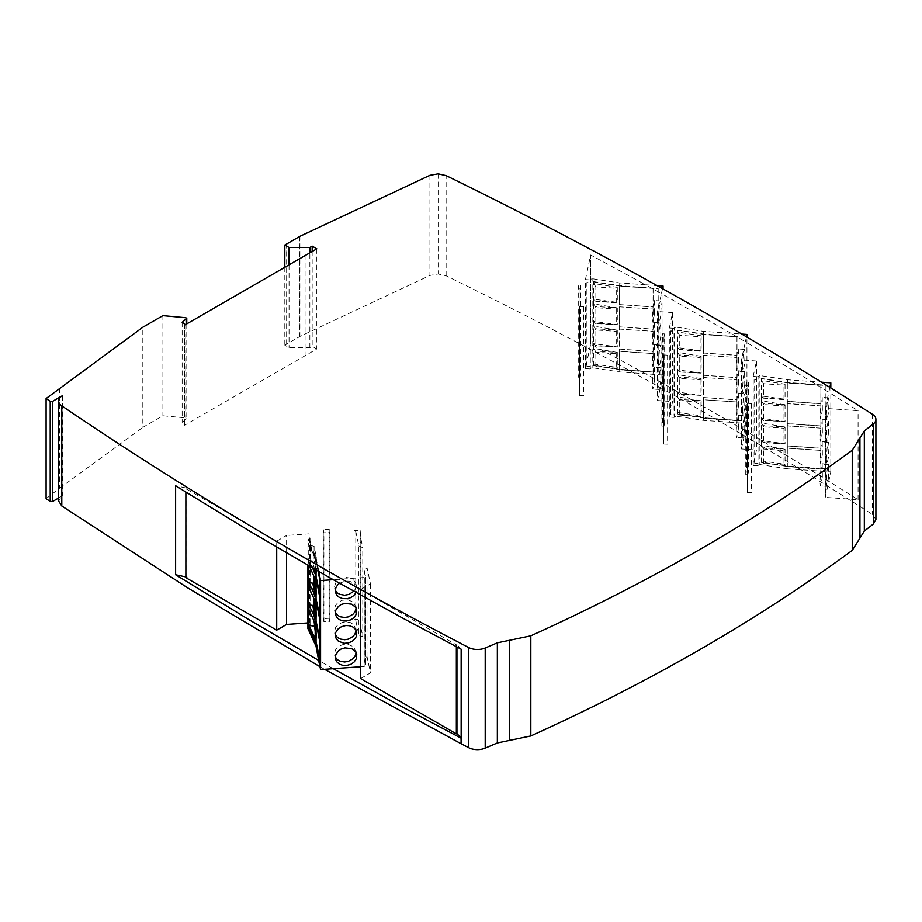 <?xml version="1.0" encoding="UTF-8"?>
<svg xmlns="http://www.w3.org/2000/svg" width="922" height="922" viewBox="0 0 922 922"><rect width="100%" height="100%" fill="white"/><g stroke="black" fill="none" stroke-linecap="round" stroke-linejoin="round"><path stroke-width="0.69" stroke-dasharray="4.61 3.46" d="M276.715 547.115L276.715 541.145L185.875 488.706L186.843 488.141L175.618 485.756M276.715 541.145L286.592 535.44L286.592 552.9M310.599 624.828L310.599 541.168L310.599 624.828L309.654 622.995L310.057 538.54L309.054 533.85L286.592 535.44M310.057 538.54L309.354 538.586L309.354 627.594L307.925 628.643M318.62 571.375L315.255 555.551L307.913 539.52L307.913 565.244M307.925 565.255L307.925 539.635L309.354 538.586M185.875 577.702L186.843 577.149L186.843 488.141M185.875 577.195L186.843 577.149M309.354 627.594L310.057 627.536L310.057 624.874M309.054 533.85L309.054 622.857L310.057 627.536M309.054 622.857L307.913 622.938M456.344 646.679L456.344 644.858L360.583 589.573L370.46 583.868L367.002 567.583L364.294 570.511L365.561 576.561L365.561 665.569L364.294 659.518L364.294 570.511M456.344 644.858L456.943 644.513L456.943 646.99M461.081 649.157L456.943 644.513M360.583 666.756L364.132 666.502L365.55 665.454L365.55 576.446L364.132 577.506L333.245 579.696M360.583 678.58L370.46 672.876L367.002 656.579L364.294 659.518M653.087 309.204L653.087 329.235L619.549 326.861L619.549 306.83L653.122 309.054L619.549 306.83M653.087 288.517L653.087 306.98L619.549 304.606L619.549 286.131L653.122 288.356L619.549 286.131M653.087 353.714L653.087 372.177L619.549 369.803L619.549 351.328L653.122 353.552L619.549 351.328M653.087 331.459L653.087 351.489L619.549 349.104L619.549 329.085L653.122 331.298L619.549 329.085M736.966 357.632L736.966 377.663L703.428 375.277L703.428 355.258L737.001 357.482L703.428 355.258M736.966 336.945L736.966 355.408L703.428 353.034L703.428 334.559L737.001 336.784L703.428 334.559M736.966 402.13L736.966 420.605L703.428 418.231L703.428 399.756L737.001 401.98L703.428 399.756M736.966 379.887L736.966 399.906L703.428 397.532L703.428 377.501L737.001 379.726L703.428 377.501M820.845 450.558L820.845 469.033L787.307 466.647L787.307 448.184L820.88 450.409L787.342 448.023L787.342 445.799L820.88 448.184L820.88 428.154L787.342 425.78L787.342 423.555L820.88 425.929L820.88 405.899L787.342 403.525L787.342 401.3L820.88 403.675L820.88 385.212L787.342 382.768L825.882 385.5L825.882 469.16L820.88 468.814L820.88 450.409M820.845 428.315L820.845 448.334L787.307 445.96L787.307 425.929L820.88 428.154M820.845 406.06L820.845 426.091L787.307 423.705L787.307 403.686L820.88 405.899M820.845 385.361L820.845 403.836L787.307 401.462L787.307 382.987L820.88 385.212M319.911 594.632L320.176 577.437L316.062 558.075L316.062 569.911M319.911 616.887L320.176 598.136L316.062 580.065M319.911 639.142L320.176 620.391L316.062 602.308M319.911 659.829L320.176 642.634L316.062 624.563M616.23 302.796L595.854 301.344L595.854 286.857L616.23 288.298L617.291 287.376L617.291 302.393L593.641 299.143L595.266 300.929L617.141 302.485L616.23 302.796L616.23 288.298M595.266 300.929L595.854 301.344M617.291 352.4L593.641 348.389L595.266 350.994L617.291 352.4L617.291 367.417L616.23 368.12L595.854 366.679L593.641 364.029L617.291 367.417M595.266 350.994L595.854 352.192L616.23 353.633L617.141 352.55M617.291 330.145L593.641 326.134L595.266 328.751L617.291 330.145L617.291 346.891L593.641 343.652L595.266 345.439L617.141 346.983L595.854 345.854L595.854 329.938L616.23 331.378L617.141 330.295M595.266 328.751L595.854 329.938M595.266 345.439L595.854 345.854M617.291 307.902L593.641 303.88L595.266 306.496L617.291 307.902L617.291 324.636L593.641 321.398L595.266 323.184L617.141 324.74L595.854 323.599L595.854 307.683L616.23 309.135L617.141 308.052M595.266 306.496L595.854 307.683M595.266 323.184L595.854 323.599M586.899 366.345L586.899 282.685L590.149 282.916L590.149 366.576L586.899 366.345L590.218 366.265L590.299 368.535L590.299 279.527L590.218 282.605L586.968 282.374L586.968 366.034M653.087 372.177L619.549 369.803M616.23 353.633L616.23 368.12M619.584 369.641L619.584 285.912L658.124 288.644L658.124 372.315L653.122 371.958L653.122 353.552M619.549 349.104L653.122 351.328L653.122 331.298M619.549 326.861L653.122 329.073L653.122 309.054M619.549 304.606L653.122 306.83L653.122 288.356M595.854 286.857L593.641 283.503L617.291 287.376M616.23 309.135L616.23 325.04M616.23 331.378L616.23 347.294M593.641 364.029L593.641 365.596L619.584 369.584L653.122 372.027M700.109 351.224L679.733 349.772L679.733 335.285L700.109 336.726L701.169 335.804L701.169 350.809L677.52 347.571L679.145 349.357L701.008 350.913L700.109 351.224L700.109 336.726M679.145 349.357L679.733 349.772M701.169 400.828L677.52 396.817L679.145 399.422L701.169 400.828L701.169 415.845L700.109 416.548L679.733 415.107L677.52 412.445L701.169 415.845M679.145 399.422L679.733 400.609L700.109 402.061L701.008 400.978M701.169 378.573L677.52 374.562L679.145 377.179L701.169 378.573L701.169 395.319L677.52 392.069L679.145 393.867L701.008 395.411L679.733 394.282L679.733 378.366L700.109 379.806L701.008 378.723M679.145 377.179L679.733 378.366M679.145 393.867L679.733 394.282M701.169 356.33L677.52 352.308L679.145 354.924L701.169 356.33L701.169 373.064L677.52 369.826L679.145 371.612L701.008 373.156L679.733 372.027L679.733 356.111L700.109 357.552L701.008 356.468M679.145 354.924L679.733 356.111M679.145 371.612L679.733 372.027M670.778 414.773L670.778 331.113L674.028 331.344L674.028 415.004L670.778 414.773L674.097 414.693L674.178 416.951L674.178 327.955L674.097 331.033L670.847 330.802L670.847 414.462M736.966 420.605L703.428 418.231M700.109 402.061L700.109 416.548M703.463 418.069L703.463 334.34L742.003 337.072L742.003 420.732L737.001 420.386L737.001 401.98M703.428 397.532L737.001 399.756L737.001 379.726M703.428 375.277L737.001 377.501L737.001 357.482M703.428 353.034L737.001 355.247L737.001 336.784M679.733 335.285L677.52 331.932L701.169 335.804M700.109 357.552L700.109 373.468M700.109 379.806L700.109 395.722M677.52 412.445L677.52 414.024L703.463 418L737.001 420.444M783.977 399.641L763.612 398.2L763.612 383.713L783.977 385.154L785.048 384.232L785.048 399.238L761.399 395.999L763.024 397.785L784.887 399.341L783.977 399.641L783.977 385.154M763.024 397.785L763.612 398.2M785.048 449.256L761.399 445.245L763.024 447.85L785.048 449.256L785.048 464.262L783.977 464.976L763.612 463.536L761.399 460.873L785.048 464.262M763.024 447.85L763.612 449.037L783.977 450.489L784.887 449.406M785.048 427.001L761.399 422.991L763.024 425.595L785.048 427.001L785.048 443.747L761.399 440.497L763.024 442.283L784.887 443.839L763.612 442.698L763.612 426.794L783.977 428.234L784.887 427.151M763.024 425.595L763.612 426.794M763.024 442.283L763.612 442.698M785.048 404.746L761.399 400.736L763.024 403.352L785.048 404.746L785.048 421.492L761.399 418.254L763.024 420.04L784.887 421.585L763.612 420.455L763.612 404.539L783.977 405.98L784.887 404.896M763.024 403.352L763.612 404.539M763.024 420.04L763.612 420.455M787.307 403.686L787.307 423.705M787.307 382.987L787.307 401.462M820.845 469.033L787.342 466.428L787.307 448.184M787.307 425.929L787.307 445.96M820.88 468.872L787.307 466.647M783.977 450.489L783.977 464.976M787.342 466.497L761.399 462.452L761.399 460.873M763.612 383.713L761.399 380.36L785.048 384.232M783.977 405.98L783.977 421.896M783.977 428.234L783.977 444.15M754.657 463.201L754.657 379.541L757.907 379.772L757.907 463.432L754.657 463.201L757.976 463.121L757.976 465.794L758.057 376.383L757.976 379.461L754.726 379.23L754.726 462.89M308.893 609.638L312.708 610.986L315.393 623.606L316.592 623.468L314.091 611.712L314.091 621.255M312.708 610.986L314.091 611.712M312.42 567.825L308.893 560.392L312.708 560.922L314.414 568.978M315.186 572.562L315.186 573.668M312.708 560.922L314.091 560.876L316.592 572.631L315.393 573.542M315.186 594.805L315.186 595.912M315.186 588.224L316.592 594.886L315.393 595.796M309.296 566.039L308.893 565.14L312.708 566.477L315.393 579.108L316.592 578.97L314.091 567.214L314.091 576.746M312.708 566.477L314.091 567.214M315.186 617.06L315.186 618.166M315.186 610.479L316.592 617.141L315.393 618.051M308.893 587.383L312.708 588.732L315.393 601.363L316.592 601.225L314.091 589.458L314.091 599M312.708 588.732L314.091 589.458M320.176 577.437L319.911 580.111M319.911 577.46L316.062 558.075M315.186 569.416L315.186 558.651L316.592 558.144L314.091 546.389L308.893 544.764L315.186 558.651M316.592 572.631L316.592 558.144M315.785 558.098L315.785 569.761M315.186 631.305L316.592 637.966L315.186 638.692M316.592 637.966L316.592 623.468M316.592 617.141L316.592 601.225M316.592 594.886L316.592 578.97M822.355 454.638L822.194 441.892L820.96 446.605L820.096 458.995L820.649 463.639L822.355 454.638M822.355 410.14L822.194 397.382L820.96 402.107L820.096 414.497L820.649 419.141L822.355 410.14M822.355 432.383L822.194 419.637C821.053 418.415 819.105 441.016 820.649 441.384L822.355 432.383M822.355 476.893L822.194 464.135C821.053 462.913 819.105 485.525 820.649 485.894L822.355 476.893M595.854 366.679L595.854 352.192M593.641 326.134L593.641 321.398M593.641 303.88L593.641 299.143M593.641 283.503L593.641 281.936L619.584 285.912M593.641 348.389L593.641 343.652M654.608 357.782L654.436 345.035L653.202 349.749L652.338 362.15L652.891 366.783L654.608 357.782M654.608 313.284L654.436 300.537L653.202 305.251L652.338 317.641L652.891 322.285L654.608 313.284M654.608 335.539L654.436 322.781C653.306 321.559 651.347 344.171 652.891 344.528L654.608 335.539M654.608 380.037L654.436 367.29C653.306 366.057 651.347 388.669 652.891 389.038L654.608 380.037M679.733 415.107L679.733 400.609M677.52 374.562L677.52 369.826M677.52 352.308L677.52 347.571M677.52 331.932L677.52 330.364L703.463 334.34M677.52 396.817L677.52 392.069M738.476 406.21L738.315 393.464L737.081 398.177L736.217 410.567L736.77 415.211L738.476 406.21M738.476 361.712L738.315 348.954L737.081 353.679L736.217 366.069L736.77 370.713L738.476 361.712M738.476 383.967L738.315 371.209C737.174 369.987 735.226 392.599 736.77 392.956L738.476 383.967M738.476 428.465L738.315 415.707C737.174 414.485 735.226 437.097 736.77 437.466L738.476 428.465M763.612 463.536L763.612 449.037M761.399 422.991L761.399 418.254M761.399 400.736L761.399 395.999M761.399 380.36L761.399 378.792L787.342 382.768M761.399 445.245L761.399 440.497M356.111 608.128L353.725 602.366L347.744 599.692L341.981 600.303L337.648 602.792L335.585 605.316C333.66 611.113 334.663 607.102 334.64 610.825L335.262 612.565M356.111 652.638L353.725 646.864L347.744 644.201L341.981 644.812L337.648 647.29L335.585 649.814C333.66 655.623 334.674 651.6 334.64 655.323L335.262 657.075M356.111 630.383L353.725 624.62L350.268 622.534L345.462 621.889L341.981 622.557L337.648 625.047L335.608 627.525L334.479 631.558L335.262 634.82M353.771 591.233L355.016 589.527C356.941 583.73 355.927 587.729 355.961 584.018L353.725 580.111L350.268 578.036L345.462 577.379L341.981 578.059L337.648 580.537L335.608 583.015L334.479 587.06L335.262 590.322M314.091 546.389L314.091 560.876M319.98 661.535L320.522 580.411L315.785 558.156L308.893 543.185L308.893 544.764M308.893 560.392L308.893 565.14M826.354 459.456L827.103 447.919L828.452 442.33L829.005 446.041L828.336 457.842L826.907 464.077L826.354 459.456M826.354 414.946L827.103 403.421L828.452 397.831L829.005 401.531L828.336 413.344L826.907 419.579L826.354 414.946M828.624 432.833L826.907 441.834L826.366 438.123L827.022 426.31L828.452 420.075L828.624 432.833M828.624 477.331L826.907 486.332L826.366 482.621L827.022 470.819L828.452 464.584L828.624 477.331M590.218 368.938L585.435 368.593L590.668 343.998L645.504 373.767L663.056 375.012L663.056 288.955M590.218 279.931L585.435 279.596L585.435 368.593M593.641 365.596L593.641 281.936M590.299 279.527L592.12 278.709L592.12 367.705L590.299 368.535M658.124 372.315L619.688 369.273L593.376 365.227M593.376 281.567L619.688 285.601L658.124 288.644M658.193 288.332L658.193 371.992M658.596 362.6L659.345 351.063L660.694 345.473L661.247 349.184L660.578 360.998L659.161 367.233L658.596 362.6M658.596 318.102L659.345 306.565L660.694 300.975L661.247 304.686L660.578 316.488L659.161 322.723L658.596 318.102M660.867 335.977L659.161 344.978L658.608 341.267L659.265 329.465L660.694 323.23L660.867 335.977M660.867 380.475L659.161 389.476L658.608 385.776L659.265 373.963L660.694 367.728L660.867 380.475M677.52 414.024L677.52 330.364M674.178 327.955L675.999 327.126L675.999 416.133L674.178 416.951M674.097 417.366L669.314 417.021L672.599 401.589L657.49 400.517L657.49 311.521L661.443 293.611L645.504 284.76L619.688 282.939L592.12 278.709M674.097 328.359L669.314 328.025L669.314 417.021M657.49 400.517L661.443 382.618L730.985 422.311L746.935 423.44L746.935 337.106M742.003 420.732L703.567 417.701L677.255 413.655M677.255 329.995L703.567 334.029L742.003 337.072M742.06 336.761L742.06 420.42M742.475 411.028L743.224 399.491L744.573 393.901L745.126 397.613L744.457 409.426L743.028 415.661L742.475 411.028M742.475 366.53L743.224 354.993L744.573 349.403L745.126 353.114L744.457 364.916L743.028 371.151L742.475 366.53M744.746 384.405L743.028 393.406L742.487 389.695L743.144 377.893L744.573 371.658L744.746 384.405M744.746 428.903L743.028 437.904L742.487 434.204L743.144 422.391L744.573 416.156L744.746 428.903M825.882 385.5L825.882 469.16M761.399 462.452L761.399 378.792M761.134 378.423L787.446 382.457L825.939 385.189M758.057 376.383L759.878 375.554L759.878 464.561L758.057 465.38M825.939 468.849L787.446 466.117L761.134 462.083M757.976 465.794L753.193 465.449L756.466 450.017L741.369 448.945L741.369 359.937L745.379 341.751L730.985 333.303L703.567 331.367L675.999 327.126M757.976 376.787L753.193 376.441L753.193 465.449M741.369 448.945L745.379 430.747L811.36 470.485L830.814 471.868L828.809 481.296L858.071 499.701L825.248 497.373L825.248 408.365L828.809 392.288L811.36 381.478L787.446 379.783L759.878 375.554M367.002 656.579L367.002 567.583M339.561 583.257L345.485 581.056L349.461 581.217L353.725 583.073C357.206 586.922 354.774 583.28 356.733 587.637L356.099 592.535M308.893 543.185L308.259 543.035L308.259 565.44M317.975 571.006L315.255 558.225L308.259 543.035M825.248 497.373L828.809 481.296L811.36 470.485L787.446 468.791L787.446 466.117M830.814 471.868L830.814 387.978M829.858 387.378L828.809 392.288L858.071 410.693L825.248 408.365M585.435 279.596L590.668 254.991L590.668 343.998L590.668 254.991L645.504 284.76L657.006 285.578M619.688 369.273L619.688 371.935L592.12 367.705M619.688 282.939L619.688 285.601M663.056 375.012L661.443 382.618L645.504 373.767L619.688 371.935M662.492 288.644L661.443 293.611L730.985 333.303L741.784 334.075M703.567 417.701L703.567 420.363L675.999 416.133M703.567 331.367L703.567 334.029M669.314 328.025L672.599 312.581L672.599 401.589M672.599 312.581L657.49 311.521M746.935 423.44L745.379 430.747L730.985 422.311L703.567 420.363M746.428 336.807L745.379 341.751L811.36 381.478L821.537 382.204M787.446 382.457L787.446 379.783M787.446 468.791L759.878 464.561M753.193 376.441L756.466 361.009L756.466 450.017M756.466 361.009L741.369 359.937M875.9 519.559L872.546 514.499L864.571 509.405C734.096 426.148 594.609 348.274 446.121 275.782L438.111 273.995L429.917 275.459L299.904 336.449L286.638 344.113L286.638 243.984M286.638 344.113L284.817 345.162L289.047 347.606L309.861 347.606L312.178 346.269L316.811 348.954L184.654 425.238L184.654 423.901L182.153 422.46L186.774 418.45L185.76 417.862L162.894 415.776L142.829 427.359L142.829 327.229M284.817 267.276L284.817 345.162M182.153 322.331L182.153 422.46M184.654 423.901L184.654 323.772M186.774 323.887L186.774 418.45M370.46 583.868L370.46 672.876M315.255 555.551L315.255 558.225M858.071 499.701L858.071 410.693M438.111 173.866L438.111 273.995M429.917 175.33L429.917 275.459M299.904 336.449L299.904 236.32M289.047 264.833L289.047 347.606M312.178 251.487L312.178 346.269M309.861 347.606L309.861 252.824M316.811 248.825L316.811 348.954M184.654 425.238L184.654 325.109M185.76 317.733L185.76 417.862M333.245 668.692L318.62 660.383M319.969 666.71L324.532 669.314M58.685 497.972L62.512 495.759L58.685 501.095M59.469 388.197L59.469 488.326L46.1 498.664M59.469 488.326L142.829 427.359M162.894 315.647L162.894 415.776M62.512 395.63L62.512 495.759M360.583 589.573L360.583 595.024M185.875 488.706L185.875 492.175M747.823 385.765L747.823 474.761L748.56 471.326L748.56 382.33L747.823 385.765L745.748 385.615L746.474 382.181L748.56 382.33M747.823 474.761L745.748 474.623L746.474 471.188L748.56 471.326M745.748 474.623L745.748 385.615M746.474 382.181L746.474 471.188M751.476 403.594L751.476 492.59L747.442 492.498L747.442 403.49L751.476 403.594L747.477 403.306L747.477 492.313L751.476 492.59M355.777 531.487L358.854 545.951L358.854 634.958L355.777 620.494L354.025 619.665L354.025 530.669L355.777 531.487L355.777 620.494M358.854 545.951L362.772 547.714L360.767 538.275L360.156 530.231L354.025 530.669M358.854 634.958L362.772 636.722L360.767 627.271L360.156 619.238L354.025 619.665M362.772 636.722L362.772 547.714M360.767 538.275L360.767 627.271M360.156 619.238L360.156 530.231M329.2 529.251L329.2 618.259L323.253 618.674L323.253 529.677L329.2 529.251L329.869 532.374L329.869 621.382L329.2 618.259M323.253 618.674L323.91 621.797L329.869 621.382M323.253 529.677L323.91 532.801L329.869 532.374M323.91 621.797L323.91 532.801M580.065 288.909L580.065 377.916L580.802 374.482L580.802 285.474L580.065 288.909L577.99 288.759L578.728 285.324L580.802 285.474M580.065 377.916L577.99 377.766L578.728 374.332L580.802 374.482M577.99 377.766L577.99 288.759M578.728 285.324L578.728 374.332M583.753 306.738L583.753 395.745L579.684 395.642L579.684 306.634L583.753 306.738L579.719 306.45L579.719 395.457L583.753 395.745M662.595 422.76L662.595 333.752L661.869 337.187L661.869 426.195L662.595 422.76L664.681 422.91L664.681 333.902L663.944 337.337L661.869 337.187M662.595 333.752L664.681 333.902M664.681 422.91L663.944 426.344L661.869 426.195M663.944 337.337L663.944 426.344M667.609 355.166L667.609 444.173L663.563 444.07L663.563 355.062L667.609 355.166L663.598 354.878L663.598 443.885L667.609 444.173M657.709 311.152L657.709 400.16M741.588 359.58L741.588 448.576M364.132 666.502L364.132 577.506M825.467 408.008L825.467 497.004M446.121 275.782L446.121 175.641M299.788 236.389L299.788 336.518M286.742 344.044L286.742 243.915M872.546 414.37L872.546 514.499M306.023 255.037L306.023 355.166M828.452 442.33L822.194 441.892M826.907 464.077L820.649 463.639M828.452 397.831L822.194 397.382M826.907 419.579L820.649 419.13M828.452 420.086L822.194 419.637M826.907 441.834L820.649 441.384M828.452 464.584L822.194 464.135M826.907 486.332L820.649 485.882M660.694 345.485L654.436 345.035M659.161 367.233L652.891 366.783M660.694 300.975L654.436 300.537M659.161 322.723L652.891 322.285M660.694 323.23L654.436 322.781M659.161 344.978L652.891 344.528M660.694 367.728L654.436 367.29M659.161 389.476L652.891 389.038M744.573 393.901L738.315 393.464M743.028 415.649L736.77 415.211M744.573 349.403L738.315 348.965M743.028 371.151L736.77 370.713M744.573 371.658L738.315 371.209M743.028 393.406L736.77 392.956M744.573 416.156L738.315 415.718M743.028 437.904L736.77 437.466M356.699 609.707L355.961 606.273M335.377 614.271L334.64 610.813M356.699 654.217L355.961 650.782M335.377 658.769L334.64 655.312M356.699 631.973L355.961 628.527M335.366 636.503L334.64 633.057M356.733 587.637L355.961 584.029M335.366 592.005L334.64 588.559"/><path stroke-width="1.38" d="M308.259 565.44L308.259 626.695L315.255 641.885L318.62 660.383L249.874 620.229L175.618 574.763L175.618 485.756L249.874 531.233L318.62 571.375L320.579 580.595L333.245 579.696L402.073 617.786L461.15 649.192L461.15 738.199L402.073 706.794L333.245 668.692L360.583 666.756M185.875 492.175L185.875 577.702L276.715 630.152L286.592 624.448L307.913 622.938M175.618 574.763L186.843 577.149M315.255 644.559L307.925 628.643L307.925 565.255M360.583 595.024L360.583 678.58L456.344 733.866L456.943 733.52L461.081 738.165L461.081 743.72A4360.265 2517.383 0 0 0 468.676 747.673A13.081 7.549 0 0 0 485.203 748.134L497.35 742.936L530.818 735.952C650.944 681.577 758.08 619.722 852.239 550.388L864.329 531.06L873.341 524.042L875.9 519.559L875.9 419.429A13.081 7.549 0 0 0 872.546 414.37A4360.265 2517.383 0 0 0 865.7 409.99L864.571 409.276A4360.265 2517.383 0 0 0 446.121 175.641L438.111 173.866L429.917 175.33L299.904 236.32L284.817 245.033L284.817 267.276M316.062 569.911L316.062 576.55L319.911 594.632M316.062 580.065L316.062 598.793L319.911 616.887M316.062 602.308L316.062 621.048L319.911 639.142M316.062 624.563L316.062 641.735L319.911 659.829M314.414 568.978L315.186 572.562M309.296 566.039L315.186 579.177L315.186 595.912L308.893 582.646L312.708 583.165L315.186 594.805M312.708 583.165L314.091 583.119L315.186 588.224M308.893 582.646L308.893 587.383L315.186 601.421L315.186 618.166L308.893 604.901L312.708 605.42L315.186 617.06M312.708 605.42L314.091 605.374L315.186 610.479M319.911 580.111L319.911 595.923L315.785 576.561L319.911 598.159L319.911 618.178L315.785 598.816L319.911 620.402L319.911 640.433L315.785 621.071L319.911 642.657L319.911 661.12L315.785 641.827L319.98 661.535M316.062 621.048L315.785 601.04M316.062 641.735L315.785 623.295M316.062 576.55L315.785 569.761M316.062 598.793L315.785 578.786M312.42 567.825L315.186 573.668L315.186 569.416M314.091 621.255L315.186 631.305M314.091 626.199L308.893 625.277L315.186 638.692L315.186 623.675L308.893 609.638L308.893 604.901M335.262 612.565L337.648 615.377L340.437 616.841L344.678 617.475L348.159 616.922L352.953 614.294L354.97 611.862L356.111 608.128M335.262 657.075L337.648 659.875L340.437 661.339L344.678 661.973L348.17 661.431L352.953 658.792L354.97 656.36L356.111 652.638M335.262 634.82L337.648 637.632L340.437 639.084L344.678 639.73L348.159 639.177L352.953 636.549L354.97 634.106L356.111 630.383M335.262 590.322C338.616 594.655 336.127 591.912 339.745 594.333L344.678 595.22L348.965 594.402L353.771 591.233M314.091 576.746L314.091 583.119M314.091 599L314.091 605.374M308.893 625.277L308.893 626.845L315.785 641.827M338.409 606.411C343.111 603.334 339.123 605.258 344.909 603.391L351.801 604.198L355.696 607.414L356.733 609.891L356.341 614.225L353.933 617.705L350.786 619.838L346.361 621.036L342.996 620.909L339.342 619.607L336.668 617.233L335.401 614.421L335.758 610.191L338.409 606.411M338.409 650.92C343.111 647.832 339.123 649.756 344.909 647.889L351.801 648.696L355.696 651.923L356.733 654.401L356.341 658.723L353.933 662.215L350.786 664.336L346.361 665.534L342.996 665.407L339.342 664.117L336.668 661.731L335.401 658.93L335.758 654.689L338.409 650.92M335.251 635.177L335.792 632.342L338.201 628.862L341.359 626.73L345.773 625.531L349.138 625.658L352.792 626.96L355.466 629.334L356.733 632.146L356.56 635.846L355.258 638.473L352.239 641.286L348.366 642.945L344.298 643.314L338.42 641.251C334.928 637.171 337.636 641.7 335.401 636.676L335.251 635.177M356.099 592.535L353.829 595.554L350.786 597.583L347.237 598.678L342.673 598.597L338.87 597.064L336.668 594.978L335.401 592.166L335.827 587.752C339.181 582.52 336.91 585.781 339.561 583.257M315.255 641.885L319.98 664.117L319.98 580.445L317.975 571.006M308.259 626.695L308.893 626.845M830.814 387.978L830.814 382.861L829.858 387.378M657.006 285.578L663.056 286.004L662.492 288.644M663.056 288.955L663.056 286.004M741.784 334.075L746.935 334.432L746.428 336.807M746.935 337.106L746.935 334.432M821.537 382.204L830.814 382.861M46.1 398.535L46.1 498.664L50.214 501.418L52.612 501.476L52.612 401.347L50.214 401.289L46.1 398.535L142.829 327.229L162.894 315.647L185.76 317.733L186.774 318.32L182.153 322.331L184.654 323.772L184.654 325.109L316.811 248.825L312.178 246.139L312.178 251.487M186.774 318.32L186.774 323.887M320.579 580.595L320.579 669.591L333.245 668.692M318.62 660.383L320.579 669.591M286.592 552.9L286.592 624.448M284.817 245.033L289.047 247.476L289.047 264.833M312.178 246.139L309.861 247.476L309.861 252.824M50.214 401.289L50.214 501.418M318.62 571.375L333.245 579.696M456.943 646.99L456.943 733.52M324.532 669.314L461.081 743.72M864.329 531.06L864.329 430.931L852.239 450.259C758.08 519.593 650.944 581.448 530.818 635.823L509.693 640.26L509.693 740.389M52.612 401.347L62.512 395.63A13.081 7.549 0 0 0 58.685 400.966L58.685 501.095L61.797 505.982L187.846 587.971L319.969 666.71M52.612 501.476L58.685 497.972M864.329 430.931L873.341 423.913A13.081 7.549 0 0 0 875.9 419.429M289.047 247.476L309.861 247.476M58.685 400.966A13.081 7.549 0 0 0 61.797 405.853A4360.265 2517.383 0 0 0 459.836 642.945L461.081 643.591A4360.265 2517.383 0 0 0 468.676 647.544A13.081 7.549 0 0 0 485.203 648.005L497.35 642.807L497.35 742.936M497.35 642.807L509.693 640.26M456.344 733.866L456.344 646.679M276.715 630.152L276.715 547.115M530.818 635.823L530.818 735.952M530.392 736.09L530.392 635.961M852.47 450.005L852.47 550.134M852.239 550.388L852.239 450.259M859.926 438.054L859.926 538.183M873.341 423.913L873.341 524.042M61.797 405.853L61.797 505.982M468.676 647.544L468.676 747.673M485.203 648.005L485.203 748.134M307.913 565.244L307.913 628.527"/></g></svg>
